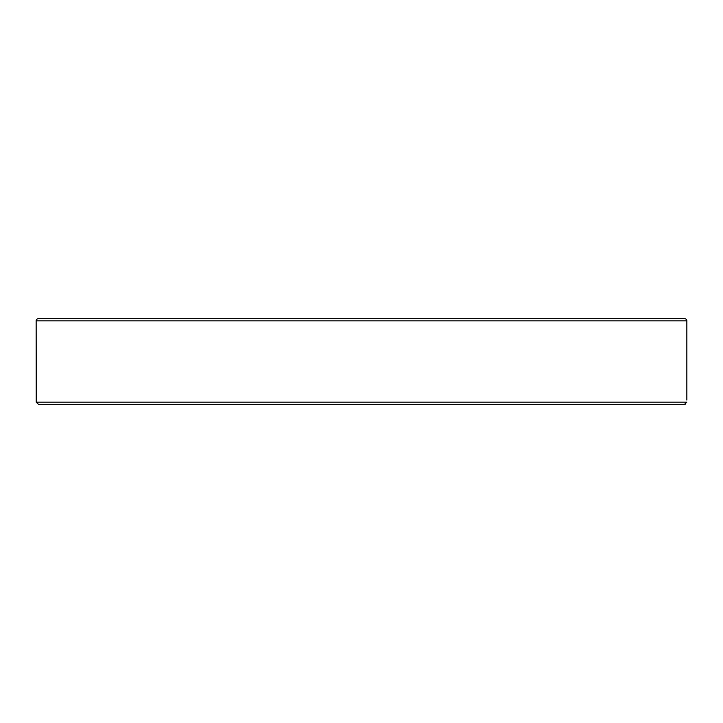 <?xml version="1.0" encoding="UTF-8"?>
<svg xmlns="http://www.w3.org/2000/svg" width="723" height="723" viewBox="0 0 723 723"><rect width="100%" height="100%" fill="white"/><g stroke="black" fill="none" stroke-linecap="round" stroke-linejoin="round"><path stroke-width="1.08" d="M321.319 404.311L684.564 404.311L686.769 402.169L36.231 402.169L36.15 320.831L686.85 320.831L686.85 400.027M686.85 320.831A2.142 2.142 0 0 0 684.708 318.689L38.292 318.689A2.142 2.142 0 0 0 36.15 320.831M36.231 402.169L38.436 404.311L292.86 404.311M685.305 404.175L684.78 404.302M38.436 404.311L684.564 404.311M103.534 404.311L102.187 404.311L103.534 404.311"/></g></svg>
